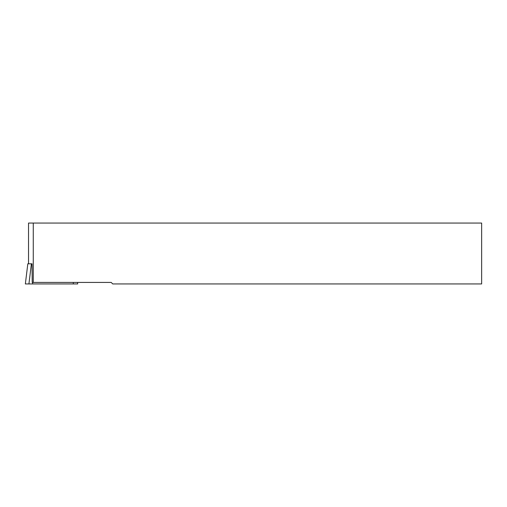 <?xml version="1.0" encoding="UTF-8"?>
<svg xmlns="http://www.w3.org/2000/svg" width="507" height="507" viewBox="0 0 507 507"><rect width="100%" height="100%" fill="white"/><g stroke="black" fill="none" stroke-linecap="round" stroke-linejoin="round"><path stroke-width="0.76" d="M33.266 282.424L111.21 282.424L112.731 283.945L481.65 283.945L481.65 223.055L33.266 223.055L33.266 282.424L32.22 282.424L32.017 263.798L27.822 263.798L25.35 283.945L77.71 283.945L77.52 282.424M28.538 263.798L28.525 223.055L33.266 223.055M31.39 263.798L28.924 283.945M32.632 282.424L32.613 283.945M73.312 282.424L73.293 283.945M28.525 223.055L28.525 263.798M27.822 263.798L25.35 283.945"/></g></svg>
